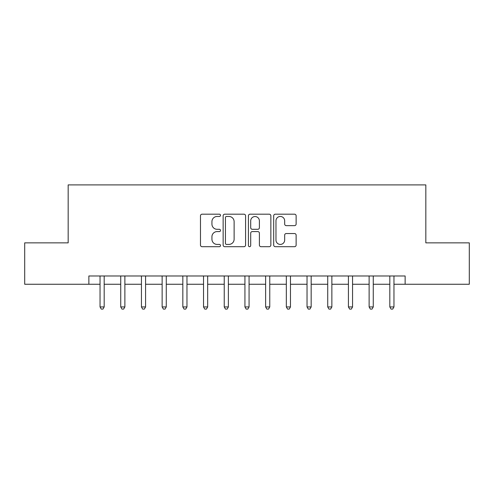 <?xml version="1.0" encoding="UTF-8"?>
<svg xmlns="http://www.w3.org/2000/svg" width="494" height="494" viewBox="0 0 494 494"><rect width="100%" height="100%" fill="white"/><g stroke="black" fill="none" stroke-linecap="round" stroke-linejoin="round"><path stroke-width="0.74" d="M220.509 215.328A1.136 1.136 0 0 0 219.367 214.186L202.102 214.186A1.624 1.624 0 0 0 200.478 215.816L200.478 245.067A1.624 1.624 0 0 0 202.102 246.697L219.367 246.697A1.136 1.136 0 0 0 220.509 245.555A1.136 1.136 0 0 0 219.367 244.419L217.132 244.419A5.199 5.199 0 0 1 211.932 239.22L211.932 236.78A5.199 5.199 0 0 1 217.132 231.581L219.367 231.581A1.136 1.136 0 0 0 220.509 230.439A1.136 1.136 0 0 0 219.367 229.302L217.132 229.302A5.199 5.199 0 0 1 211.932 224.103L211.932 221.664A5.199 5.199 0 0 1 217.132 216.465L219.367 216.465A1.136 1.136 0 0 0 220.509 215.328M294.498 225.647A1.624 1.624 0 0 0 296.128 224.023L296.128 215.816A1.624 1.624 0 0 0 294.498 214.186L275.319 214.186A1.624 1.624 0 0 0 273.695 215.816L273.695 245.067A1.624 1.624 0 0 0 275.319 246.697L294.498 246.697A1.624 1.624 0 0 0 296.128 245.067L296.128 235.156A1.624 1.624 0 0 0 294.498 233.532L286.292 233.532A1.624 1.624 0 0 0 284.668 235.156L284.668 240.072A4.347 4.347 0 0 1 280.32 244.419A4.347 4.347 0 0 1 275.973 240.072L275.973 220.812A4.347 4.347 0 0 1 280.32 216.465A4.347 4.347 0 0 1 284.668 220.812L284.668 224.023A1.624 1.624 0 0 0 286.292 225.647L294.498 225.647M88.864 284.26L24.7 284.26L24.7 242.863L68.166 242.863L68.166 184.904L425.834 184.904L425.834 242.863L469.3 242.863L469.3 284.26L405.136 284.26L405.136 275.979L88.864 275.979L88.864 284.26L100.041 284.26M245.58 215.816A1.624 1.624 0 0 0 243.95 214.186L224.776 214.186A1.624 1.624 0 0 0 223.146 215.816L223.146 245.067A1.624 1.624 0 0 0 224.776 246.697L243.95 246.697A1.624 1.624 0 0 0 245.58 245.067L245.58 215.816M250.05 214.186L269.224 214.186A1.624 1.624 0 0 1 270.854 215.816L270.854 245.067A1.624 1.624 0 0 1 269.224 246.697L261.017 246.697A1.624 1.624 0 0 1 259.393 245.067L259.393 233.205A1.624 1.624 0 0 0 257.769 231.581L252.323 231.581A1.624 1.624 0 0 0 250.699 233.205L250.699 245.555A1.136 1.136 0 0 1 249.563 246.697A1.136 1.136 0 0 1 248.42 245.555L248.42 215.816A1.624 1.624 0 0 1 250.05 214.186M104.185 284.26L120.74 284.26M124.877 284.26L141.438 284.26M145.576 284.26L162.137 284.26M166.274 284.26L182.836 284.26M186.973 284.26L203.534 284.26M207.671 284.26L224.233 284.26M228.37 284.26L244.931 284.26M249.069 284.26L265.63 284.26M269.767 284.26L286.329 284.26M290.466 284.26L307.027 284.26M311.164 284.26L327.726 284.26M331.863 284.26L348.424 284.26M352.562 284.26L369.123 284.26M373.26 284.26L389.815 284.26M393.959 284.26L405.136 284.26M226.561 216.465A1.136 1.136 0 0 0 225.425 217.601L225.425 243.283A1.136 1.136 0 0 0 226.561 244.419L228.92 244.419A5.199 5.199 0 0 0 234.119 239.22L234.119 221.664A5.199 5.199 0 0 0 228.92 216.465L226.561 216.465M259.393 220.892A4.347 4.347 0 0 0 255.046 216.545A4.347 4.347 0 0 0 250.699 220.892L250.699 227.678A1.624 1.624 0 0 0 252.323 229.302L257.769 229.302A1.624 1.624 0 0 0 259.393 227.678L259.393 220.892M104.388 275.979L104.302 276.189A1.655 1.655 90.4 0 0 104.185 276.807L104.185 306.941L100.041 306.941L100.041 276.807A1.655 1.655 90.4 0 0 99.924 276.189L99.837 275.979M104.185 306.941L102.937 309.096L101.282 309.096L100.041 306.941M125.087 275.979L125.001 276.189A1.655 1.655 90.4 0 0 124.877 276.807L124.877 306.941L120.74 306.941L120.74 276.807A1.655 1.655 90.4 0 0 120.622 276.189L120.536 275.979M124.877 306.941L123.636 309.096L121.981 309.096L120.74 306.941M145.779 275.979L145.699 276.189A1.655 1.655 90.4 0 0 145.576 276.807L145.576 306.941L141.438 306.941L141.438 276.807A1.655 1.655 90.4 0 0 141.321 276.189L141.235 275.979M145.576 306.941L144.334 309.096L142.68 309.096L141.438 306.941M166.478 275.979L166.398 276.189A1.655 1.655 90.4 0 0 166.274 276.807L166.274 306.941L162.137 306.941L162.137 276.807A1.655 1.655 90.4 0 0 162.02 276.189L161.933 275.979M166.274 306.941L165.033 309.096L163.378 309.096L162.137 306.941M187.177 275.979L187.096 276.189A1.655 1.655 90.4 0 0 186.973 276.807L186.973 306.941L182.836 306.941L182.836 276.807A1.655 1.655 90.4 0 0 182.718 276.189L182.632 275.979M186.973 306.941L185.732 309.096L184.077 309.096L182.836 306.941M207.875 275.979L207.795 276.189A1.655 1.655 90.4 0 0 207.671 276.807L207.671 306.941L203.534 306.941L203.534 276.807A1.655 1.655 90.4 0 0 203.417 276.189L203.33 275.979M207.671 306.941L206.43 309.096L204.775 309.096L203.534 306.941M228.574 275.979L228.494 276.189A1.655 1.655 90.4 0 0 228.37 276.807L228.37 306.941L224.233 306.941L224.233 276.807A1.655 1.655 90.4 0 0 224.109 276.189L224.029 275.979M228.37 306.941L227.129 309.096L225.474 309.096L224.233 306.941M249.272 275.979L249.192 276.189A1.655 1.655 90.4 0 0 249.069 276.807L249.069 306.941L244.931 306.941L244.931 276.807A1.655 1.655 90.4 0 0 244.808 276.189L244.728 275.979M249.069 306.941L247.827 309.096L246.173 309.096L244.931 306.941M269.971 275.979L269.891 276.189A1.655 1.655 90.4 0 0 269.767 276.807L269.767 306.941L265.63 306.941L265.63 276.807A1.655 1.655 90.4 0 0 265.506 276.189L265.426 275.979M269.767 306.941L268.526 309.096L266.871 309.096L265.63 306.941M290.67 275.979L290.583 276.189A1.655 1.655 90.4 0 0 290.466 276.807L290.466 306.941L286.329 306.941L286.329 276.807A1.655 1.655 90.4 0 0 286.205 276.189L286.125 275.979M290.466 306.941L289.225 309.096L287.57 309.096L286.329 306.941M311.368 275.979L311.282 276.189A1.655 1.655 90.4 0 0 311.164 276.807L311.164 306.941L307.027 306.941L307.027 276.807A1.655 1.655 90.4 0 0 306.904 276.189L306.823 275.979M311.164 306.941L309.923 309.096L308.268 309.096L307.027 306.941M332.067 275.979L331.98 276.189A1.655 1.655 90.4 0 0 331.863 276.807L331.863 306.941L327.726 306.941L327.726 276.807A1.655 1.655 90.4 0 0 327.602 276.189L327.522 275.979M331.863 306.941L330.622 309.096L328.967 309.096L327.726 306.941M352.765 275.979L352.679 276.189A1.655 1.655 90.4 0 0 352.562 276.807L352.562 306.941L348.424 306.941L348.424 276.807A1.655 1.655 90.4 0 0 348.301 276.189L348.221 275.979M352.562 306.941L351.32 309.096L349.666 309.096L348.424 306.941M373.464 275.979L373.378 276.189A1.655 1.655 90.4 0 0 373.26 276.807L373.26 306.941L369.123 306.941L369.123 276.807A1.655 1.655 90.4 0 0 368.999 276.189L368.913 275.979M373.26 306.941L372.019 309.096L370.364 309.096L369.123 306.941M394.163 275.979L394.076 276.189A1.655 1.655 90.4 0 0 393.959 276.807L393.959 306.941L389.815 306.941L389.815 276.807A1.655 1.655 90.4 0 0 389.698 276.189L389.612 275.979M393.959 306.941L392.718 309.096L391.063 309.096L389.815 306.941"/></g></svg>
